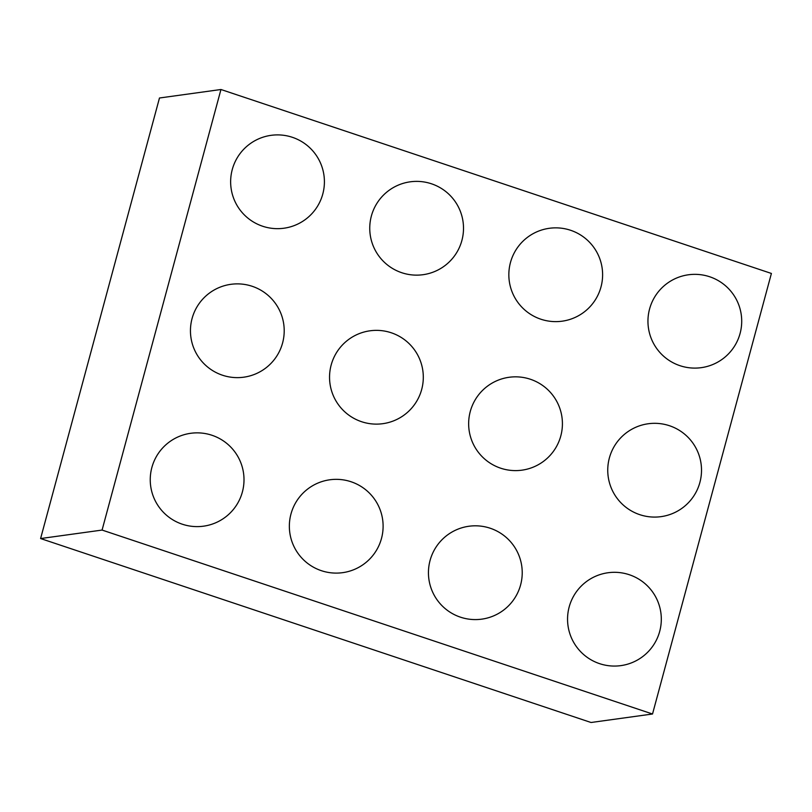 <?xml version="1.0" encoding="UTF-8"?>
<svg xmlns="http://www.w3.org/2000/svg" width="812" height="812" viewBox="0 0 812 812"><rect width="100%" height="100%" fill="white"/><g stroke="black" fill="none" stroke-linecap="round" stroke-linejoin="round"><path stroke-width="1.22" d="M652.523 714.002L771.4 273.451L220.955 89.503L102.079 530.063L652.523 714.002L591.045 722.497L40.6 538.549L102.079 530.063M40.6 538.549L159.477 97.998L220.955 89.503M620.845 665.627A46.883 46.883 0 0 0 651.447 590.415A46.883 46.883 0 0 0 571.009 601.519A46.883 46.883 0 0 0 620.845 665.627M481.739 619.15A46.883 46.883 0 0 0 512.352 543.928A46.883 46.883 0 0 0 431.903 555.032A46.883 46.883 0 0 0 481.739 619.15M342.644 572.663A46.883 46.883 0 0 0 373.246 497.451A46.883 46.883 0 0 0 292.807 508.556A46.883 46.883 0 0 0 342.644 572.663M203.538 526.176A46.883 46.883 0 0 0 234.14 450.964A46.883 46.883 0 0 0 153.701 462.069A46.883 46.883 0 0 0 203.538 526.176M661.039 516.645A46.883 46.883 0 0 0 691.651 441.434A46.883 46.883 0 0 0 611.203 452.538A46.883 46.883 0 0 0 661.039 516.645M521.943 470.168A46.883 46.883 0 0 0 552.546 394.947A46.883 46.883 0 0 0 472.107 406.051A46.883 46.883 0 0 0 521.943 470.168M382.838 423.681A46.883 46.883 0 0 0 413.44 348.47A46.883 46.883 0 0 0 333.001 359.574A46.883 46.883 0 0 0 382.838 423.681M243.732 377.194A46.883 46.883 0 0 0 274.344 301.983A46.883 46.883 0 0 0 193.906 313.087A46.883 46.883 0 0 0 243.732 377.194M701.243 367.663A46.883 46.883 0 0 0 731.845 292.452A46.883 46.883 0 0 0 651.407 303.556A46.883 46.883 0 0 0 701.243 367.663M562.137 321.187A46.883 46.883 0 0 0 592.74 245.965A46.883 46.883 0 0 0 512.301 257.069A46.883 46.883 0 0 0 562.137 321.187M423.042 274.7A46.883 46.883 0 0 0 453.644 199.488A46.883 46.883 0 0 0 373.205 210.592A46.883 46.883 0 0 0 423.042 274.7M283.936 228.223A46.883 46.883 0 0 0 314.538 153.001A46.883 46.883 0 0 0 234.1 164.105A46.883 46.883 0 0 0 283.936 228.223"/></g></svg>

